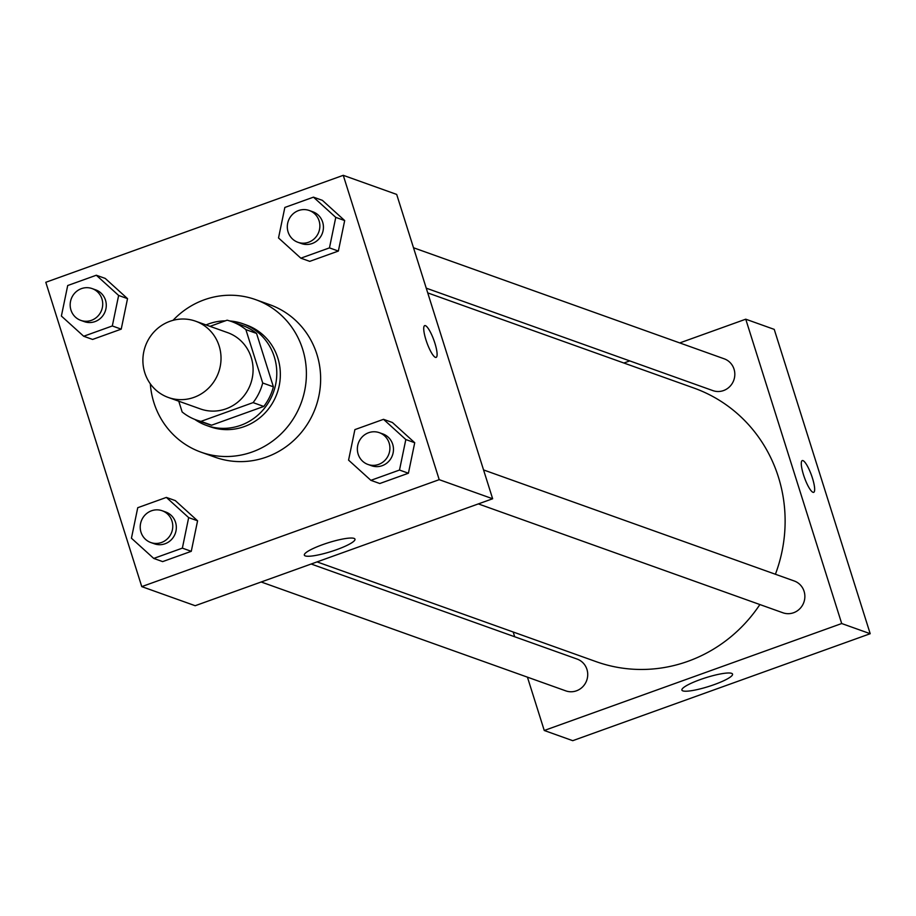 <?xml version="1.0" encoding="UTF-8"?>
<svg xmlns="http://www.w3.org/2000/svg" width="916" height="916" viewBox="0 0 916 916"><rect width="100%" height="100%" fill="white"/><g stroke="black" fill="none" stroke-linecap="round" stroke-linejoin="round"><path stroke-width="1.37" d="M144.774 372.697A40.499 38.884 109.7 0 1 154.953 330.928A40.499 38.884 109.7 0 1 195.589 321.195A40.499 38.884 109.7 0 1 218.569 372.423A40.499 38.884 109.7 0 1 168.326 397.475A40.499 38.884 109.7 0 1 144.774 372.697M195.589 321.195L227.649 332.645A40.499 38.884 109.7 0 1 250.629 383.873A40.499 38.884 109.7 0 1 200.375 408.925L168.326 397.475M231.611 321.562L242.293 325.386A52.281 50.185 109.7 0 1 256.56 333.435L273.392 386.815A52.281 50.185 109.7 0 1 263.774 406.441L211.607 425.196L200.925 421.383L253.091 402.616A52.281 50.185 109.7 0 0 262.709 382.991L245.877 329.611A52.281 50.185 109.7 0 0 231.611 321.562A52.281 50.185 109.7 0 0 227.099 320.199L210.004 326.348M178.757 401.197L182.147 411.96A52.281 50.185 109.7 0 0 196.413 420.02A52.281 50.185 109.7 0 0 200.925 421.383M211.607 425.196A52.281 50.185 109.7 0 1 207.108 423.833L196.413 420.02M225.29 320.852A54.01 51.846 -70.3 0 0 208.711 323.886A54.01 51.846 -70.3 0 0 206.043 324.928M194.753 419.379A54.01 51.846 -70.3 0 0 206.524 425.459A54.01 51.846 -70.3 0 0 273.518 392.059A54.01 51.846 -70.3 0 0 242.877 323.749A54.01 51.846 -70.3 0 0 229.916 320.989M242.877 323.749L246.438 325.031A54.01 51.846 109.7 0 1 277.079 393.33A54.01 51.846 109.7 0 1 210.085 426.73L206.524 425.459M263.774 406.441L253.091 402.616M256.56 333.435L245.877 329.611M273.392 386.815L262.709 382.991M173.032 320.325A81.009 77.768 109.7 0 1 255.53 299.601A81.009 77.768 109.7 0 1 301.49 402.055A81.009 77.768 109.7 0 1 200.993 452.16A81.009 77.768 109.7 0 1 153.899 402.616A81.009 77.768 109.7 0 1 150.327 383.838M255.53 299.601L269.773 304.696A81.009 77.768 109.7 0 1 315.734 407.151A81.009 77.768 109.7 0 1 215.237 457.256L200.993 452.16M343.26 175.322L45.8 282.288L141.762 586.618L439.211 479.663L343.26 175.322L396.685 194.421L492.648 498.762L439.211 479.663M83.688 336.252L92.596 339.435L121.221 329.142L127.53 298.639L105.226 278.418L96.317 275.235L67.704 285.529L61.383 316.043L83.688 336.252L112.313 325.959L118.633 295.456L96.317 275.235M300.837 258.175L309.734 261.358L338.359 251.064L344.679 220.561L322.375 200.341L313.467 197.158L284.842 207.451L278.521 237.954L300.837 258.175L329.462 247.881L335.771 217.378L313.467 197.158M370.888 480.339L379.785 483.522L408.41 473.228L414.73 442.726L392.414 422.505L383.518 419.322L354.893 429.615L348.572 460.13L370.888 480.339L399.502 470.045L405.822 439.543L383.518 419.322M153.739 558.428L162.647 561.611L191.272 551.317L197.581 520.803L175.277 500.594L166.369 497.411L137.744 507.704L131.435 538.207L153.739 558.428L182.364 548.134L188.673 517.62L166.369 497.411M435.409 357.355A16.877 3.71 -109.8 0 1 426.432 341.336A16.877 3.71 -109.8 0 1 424.703 325.615A16.877 3.71 -109.8 0 1 433.909 340.248A16.877 3.71 -109.8 0 1 436.13 357.377A16.877 3.71 -109.8 0 1 435.409 357.355M436.119 357.377A16.877 3.71 70.2 0 0 433.898 340.248A16.877 3.71 70.2 0 0 424.703 325.615M322.661 544.642A26.553 4.614 -17.5 0 1 354.984 539.169A26.553 4.614 -17.5 0 1 331.054 551.547A26.553 4.614 -17.5 0 1 304.341 555.13A26.553 4.614 -17.5 0 1 322.661 544.642M492.648 498.762L195.188 605.716L141.762 586.618M427.738 292.902L693.893 388.04A145.278 139.461 109.7 0 1 775.405 574.252M759.891 604.549A145.278 139.461 109.7 0 1 596.098 661.638L317.062 561.897M261.186 581.992L565.767 690.859A16.877 16.202 -70.3 0 0 582.702 686.805A16.877 16.202 -70.3 0 0 586.938 669.39A16.877 16.202 -70.3 0 0 577.126 659.073L311.177 564.016M413.505 247.755L724.224 358.82A16.877 16.202 109.7 0 1 733.796 380.174A16.877 16.202 109.7 0 1 712.866 390.605L426.238 288.162M483.556 469.931L794.275 580.996A16.877 16.202 109.7 0 1 803.847 602.339A16.877 16.202 109.7 0 1 782.917 612.781L478.335 503.903M623.876 363.011L629.75 360.904M679.741 342.928L745.75 319.192L774.238 329.382L870.2 633.712L841.701 623.533L745.75 319.192M513.2 632.006L514.689 636.757M527.433 677.153L544.253 730.487L841.701 623.533M544.253 730.487L572.74 740.678L870.2 633.712M682.855 690.87A26.553 4.614 -17.5 0 1 681.905 690.092A26.553 4.614 -17.5 0 1 705.835 677.703A26.553 4.614 -17.5 0 1 732.548 674.119A26.553 4.614 -17.5 0 1 711.446 685.58A26.553 4.614 -17.5 0 1 682.855 690.87M803.527 474.866A16.877 3.71 -109.8 0 1 802.267 460.576A16.877 3.71 -109.8 0 1 811.462 475.198A16.877 3.71 -109.8 0 1 813.683 492.339A16.877 3.71 -109.8 0 1 803.527 474.866M813.683 492.339A16.877 3.71 70.2 0 0 811.45 475.198A16.877 3.71 70.2 0 0 802.256 460.576M162.178 510.75L165.739 512.021A16.877 16.202 109.7 0 1 175.311 533.364A16.877 16.202 109.7 0 1 154.38 543.806L150.808 542.535A16.877 16.202 109.7 0 1 140.995 532.207A16.877 16.202 109.7 0 1 145.243 514.803A16.877 16.202 109.7 0 1 162.178 510.75A16.877 16.202 109.7 0 1 171.75 532.093A16.877 16.202 109.7 0 1 150.808 542.535M162.647 561.611L191.272 551.317L197.581 520.803L188.673 517.62M197.581 520.803L175.277 500.594M191.272 551.317L182.364 548.134M379.316 432.673L382.877 433.944A16.877 16.202 109.7 0 1 392.449 455.286A16.877 16.202 109.7 0 1 371.518 465.729L367.957 464.458A16.877 16.202 109.7 0 1 358.145 454.13A16.877 16.202 109.7 0 1 362.381 436.726A16.877 16.202 109.7 0 1 379.316 432.673A16.877 16.202 109.7 0 1 388.888 454.015A16.877 16.202 109.7 0 1 367.957 464.458M379.785 483.522L408.41 473.228L414.73 442.726L405.822 439.543M414.73 442.726L392.414 422.505M408.41 473.228L399.502 470.045M92.127 288.586L95.688 289.857A16.877 16.202 109.7 0 1 105.26 311.2A16.877 16.202 109.7 0 1 84.329 321.642L80.768 320.371A16.877 16.202 109.7 0 1 70.956 310.043A16.877 16.202 109.7 0 1 75.192 292.639A16.877 16.202 109.7 0 1 92.127 288.586A16.877 16.202 109.7 0 1 101.699 309.929A16.877 16.202 109.7 0 1 80.768 320.371M92.596 339.435L121.221 329.142L127.53 298.639L118.633 295.456M127.53 298.639L105.226 278.418M121.221 329.142L112.313 325.959M309.265 210.497L312.825 211.779A16.877 16.202 109.7 0 1 322.409 233.122A16.877 16.202 109.7 0 1 301.467 243.564L297.906 242.282A16.877 16.202 109.7 0 1 288.093 231.966A16.877 16.202 109.7 0 1 292.33 214.562A16.877 16.202 109.7 0 1 309.265 210.497A16.877 16.202 109.7 0 1 318.848 231.851A16.877 16.202 109.7 0 1 297.906 242.282M309.734 261.358L338.359 251.064L344.679 220.561L335.771 217.378M344.679 220.561L322.375 200.341M338.359 251.064L329.462 247.881"/></g></svg>
